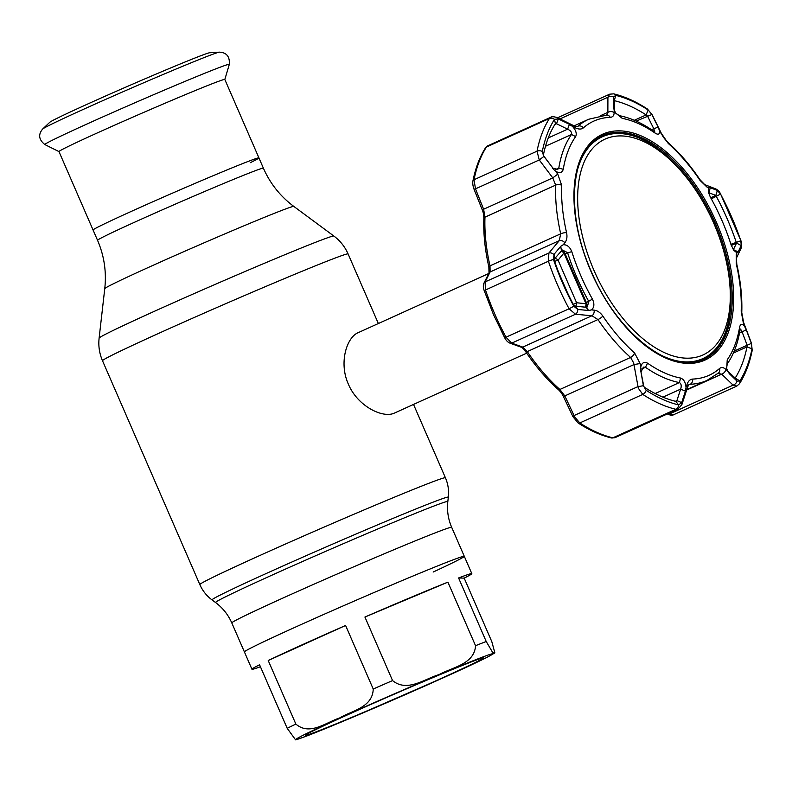 <?xml version="1.0" encoding="UTF-8"?>
<svg xmlns="http://www.w3.org/2000/svg" width="792" height="792" viewBox="0 0 792 792"><rect width="100%" height="100%" fill="white"/><g stroke="black" fill="none" stroke-linecap="round" stroke-linejoin="round"><path stroke-width="1.19" d="M130.264 211.87A90.427 2.138 -23.5 0 1 214.889 174.982A90.427 2.138 -23.5 0 1 258.925 157.895A90.427 2.138 156.5 0 0 214.889 174.982A90.427 2.138 156.5 0 0 130.264 211.87A90.427 2.138 156.5 0 0 93.07 230.007A90.427 2.138 -23.5 0 1 130.264 211.87M433.155 572.042A119.879 2.841 156.5 0 0 464.29 556.321A119.879 2.841 156.5 0 0 405.92 578.982A119.879 2.841 156.5 0 0 293.713 627.888A119.879 2.841 156.5 0 0 244.401 651.925A119.879 2.841 -23.5 0 1 293.713 627.888A119.879 2.841 -23.5 0 1 405.92 578.982A119.879 2.841 -23.5 0 1 464.29 556.321L451.678 527.314C448.133 519.057 446.846 510.474 447.827 501.554L448.322 497.188C449.064 490.476 448.094 484.011 445.431 477.794L413.533 404.435M358.825 332.392C346.817 336.59 338.58 362.568 348.371 384.15C357.519 406.108 382.358 418.315 393.99 413.275L526.69 353.163M345.599 625.472A119.879 2.841 156.5 0 0 301.257 645.213A119.879 2.841 156.5 0 0 268.221 660.528L295.862 724.076C309.86 736.184 326.245 722.156 339.53 718.027C351.46 710.751 372.685 707.682 373.23 689.02L345.599 625.472L268.221 660.528M364.924 617.037L392.565 680.585C407.266 692.713 424.888 678.685 439.105 674.596C451.935 667.369 474.497 664.29 475.537 645.698L447.906 582.15A119.879 2.841 156.5 0 0 364.924 617.037L447.906 582.15M458.588 577.962L486.219 641.51L492.842 652.776L494.871 652.905L491.822 641.678L464.191 578.13A119.879 2.841 156.5 0 0 471.824 573.656A119.879 2.841 156.5 0 0 458.588 577.962L464.191 578.13M443.688 677.299A97.198 2.307 -23.5 0 1 351.797 717.334A97.198 2.307 -23.5 0 1 305.405 735.253A97.198 2.307 -23.5 0 1 345.381 715.819A97.198 2.307 -23.5 0 1 435.412 676.566A97.198 2.307 -23.5 0 1 483.625 657.766A97.198 2.307 -23.5 0 1 443.688 677.299M494.871 652.905L486.783 657.469L448.965 675.22L347.906 719.265C318.028 731.778 300.584 738.629 295.574 739.847L287.209 728.323L259.568 664.775A119.879 2.841 156.5 0 0 251.945 669.26A119.879 2.841 156.5 0 0 260.42 666.735M258.925 157.895L224.819 79.467A90.427 2.138 156.5 0 0 180.794 96.565A90.427 2.138 156.5 0 0 96.169 133.452A90.427 2.138 156.5 0 0 58.974 151.589L97.545 240.293A90.427 2.138 -23.5 0 1 134.739 222.156A90.427 2.138 -23.5 0 1 219.364 185.269A90.427 2.138 -23.5 0 1 263.389 168.171L258.925 157.895A90.427 2.138 156.5 0 1 250.262 162.716M42.679 129.007A96.575 2.287 156.5 0 1 82.269 109.86A96.575 2.287 156.5 0 1 219.424 52.153L209.692 52.757A87.387 2.069 156.5 0 0 85.585 104.97A87.387 2.069 156.5 0 0 49.757 122.305L42.679 129.007C38.046 134.511 38.778 139.699 44.877 144.57A100.584 2.386 156.5 0 1 86.209 124.364A100.584 2.386 156.5 0 1 181.15 83.002A100.584 2.386 156.5 0 1 229.314 64.38L224.829 79.487M564.854 242.758L563.201 244.748C566.963 244.56 569.824 246.856 571.774 251.618A139.501 75.705 65.6 0 0 580.883 275.863A139.501 75.705 65.6 0 0 592.446 299.138C594.604 303.831 594.297 307.415 591.525 309.89L594.158 310.157C597.465 310.563 600.366 312.543 602.851 316.097A139.56 75.735 65.6 0 0 634.6 352.975L640.104 363.538L640.748 367.082C641.876 362.696 644.153 361.399 647.579 363.201A139.501 75.705 65.6 0 0 680.605 378.061C683.763 379.219 685.565 382.358 686.03 387.456L686.961 384.625C688.169 381.12 690.05 379.279 692.624 379.081A139.56 75.735 65.6 0 0 719.463 368.567C721.393 367.003 723.512 367.28 725.818 369.399L727.66 371.151L726.719 368.557L727.234 359.786A139.501 75.705 65.6 0 0 739.599 327.136C740.49 323.651 742.163 323.393 744.619 326.383L743.361 323.077L741.193 311.207A139.56 75.735 65.6 0 0 736.283 263.805L736.263 254.46L737.015 252.876L733.778 250.341L731.085 244.807A139.501 75.705 65.6 0 0 721.977 220.562A139.501 75.705 65.6 0 0 710.424 197.287L708.345 192.07L708.692 187.734L706.959 187.06L699.989 180.328A139.56 75.735 65.6 0 0 668.25 143.451L659.459 130.541C659.904 134.214 658.508 135.105 655.291 133.224A139.501 75.705 65.6 0 0 622.255 118.364L615.8 113.167L614.176 110.167L614.156 112.593C614.057 115.592 612.751 117.176 610.226 117.345A139.56 75.735 65.6 0 0 583.387 127.859C581.407 129.452 578.714 129.433 575.299 127.819L572.557 126.472C575.982 130.324 577.002 133.709 575.636 136.63A139.501 75.705 65.6 0 0 563.261 169.29C562.172 172.864 559.617 173.517 555.598 171.24L557.756 174.141L552.776 177.893L539.263 159.954L537.026 151.183A170.131 92.327 -114.4 0 1 549.401 118.493L550.787 117.266L487.704 145.847L486.417 147.035A170.131 92.327 65.6 0 0 474.032 179.725L475.487 188.852A3.148 0.634 158.4 0 1 473.903 188.892L482.041 209.296C483.199 211.791 483.793 214.85 483.843 218.463L483.843 218.463C483.308 233.66 484.971 249.797 488.852 266.894A3.148 0.931 167.2 0 1 490 265.845L490.109 271.983L485.11 281.922L485.417 289.763A170.131 92.327 65.6 0 0 494.752 313.939A170.131 92.327 65.6 0 0 506.098 337.333L511.721 343.134L522.769 347.094L527.284 351.589A143.352 77.794 65.6 0 0 559.894 389.476L564.795 395.921L574.754 417.028L579.793 422.948A170.131 92.327 65.6 0 0 612.859 437.827L614.909 437.709L678.021 409.118L675.843 409.286A170.131 92.327 -114.4 0 1 642.777 394.406L638.322 388.228L633.659 362.924L630.59 357.44A143.352 77.794 -114.4 0 1 597.99 319.552L591.921 315.76L575.507 314.236L569.092 308.791A170.131 92.327 -114.4 0 1 557.736 285.397A170.131 92.327 -114.4 0 1 548.401 261.221L548.896 253.024L559.261 240.649L560.706 233.808A143.352 77.794 -114.4 0 1 555.667 185.12L552.776 177.893L483.615 209.237L484.971 217.156A143.352 77.794 65.6 0 0 490 265.845L560.706 233.808A4.722 1.396 167.2 0 1 566.557 232.63C567.428 236.838 566.864 240.214 564.854 242.758A4.722 3.297 -140.2 0 0 559.261 240.649L490.109 271.983A3.148 2.732 26.9 0 0 489.02 273.062L488.852 266.894M554.697 258.598L554.034 254.341L553.499 259.519A167.082 90.664 65.6 0 0 562.667 283.259A167.082 90.664 65.6 0 0 573.814 306.237L577.774 309.464L588.664 310.504L586.04 307.227L587.268 306.959L588.793 301.465A143.352 77.794 -114.4 0 1 576.913 277.537A143.352 77.794 -114.4 0 1 567.557 252.628L562.29 249.975L554.697 258.598L554.212 260.142A162.261 88.051 65.6 0 0 563.112 283.209A162.261 88.051 65.6 0 0 573.943 305.514L575.408 306.237L578.012 309.494M543.876 156.301L552.885 168.092L557.677 169.468L558.806 168.033A143.352 77.794 -114.4 0 1 571.517 134.472C572.032 132.432 570.735 130.67 567.626 129.175L556.529 123.74L555.172 124.027A162.261 88.051 65.6 0 0 543.361 155.202L543.451 155.767M615.849 113.315L619.423 115.691A143.352 77.794 -114.4 0 1 653.37 130.967L654.697 131.452L653.707 128.581L647.47 115.979L646.133 114.929A162.261 88.051 65.6 0 0 614.592 100.733L614.335 110.87L613.503 107.039L614.315 110.761M733.342 249.688L736.58 243.075L736.134 241.946A162.261 88.051 65.6 0 0 716.413 196.574L715.859 195.436L708.949 192.763L710.266 187.704L708.692 187.734M640.748 367.082L640.807 371.082L643.856 386.674M640.807 371.082L643.391 385.704L646.173 390.308L644.223 387.169A162.261 88.051 65.6 0 0 675.754 401.356L676.18 401.297M614.909 437.709L611.533 437.976C600.554 435.323 589.406 430.313 578.091 422.948L578.091 422.948A3.148 2.02 -56.9 0 0 579.793 422.948L642.777 394.406A4.722 3.019 123.1 0 0 646.173 390.308A167.082 90.664 65.6 0 0 678.655 404.92L675.754 401.356L676.913 400.594L681.664 402.633L685.436 391.159L680.655 389.12C681.694 385.872 681.278 383.684 679.388 382.566A143.352 77.794 -114.4 0 1 645.45 367.29L643.441 367.122L641.282 371.408M685.436 391.159L686.03 387.456M675.408 401.277L676.913 400.594L680.655 389.12L662.934 397.148M611.533 437.976A3.148 2.435 -76.6 0 0 612.859 437.827L675.843 409.286A4.722 3.663 103.4 0 0 678.655 404.92L681.664 402.633M588.664 310.504L591.525 309.89M575.408 306.237L586.04 307.227M563.201 244.748L560.746 246.302L561.419 250.589M560.746 246.302L554.034 254.341M606.741 115.097L607.86 112.355L607.909 97.228A4.722 3.505 -0.1 0 1 613.543 97.04L613.503 107.039M614.315 100.861L615.671 95.367A4.722 3.663 103.4 0 0 613.701 93.852L613.701 93.852C624.779 96.525 635.996 101.564 647.331 108.959L652.004 114.434A4.722 1.228 153.5 0 0 651.727 114.226L648.143 109.979A167.082 90.664 65.6 0 0 615.671 95.367L613.543 97.04M560.003 118.929L607.909 97.228L609.652 94.189L613.701 93.852M720.562 193.911L740.985 240.887C741.866 241.778 741.906 244.233 741.094 248.262L741.094 248.262A4.722 4.148 -154.8 0 0 741.233 245.401L740.827 240.778A167.082 90.664 65.6 0 0 720.512 194.06L720.562 193.911C719.403 191.486 717.701 189.773 715.453 188.783L715.453 188.783A4.722 4.069 111.3 0 1 717.344 190.466L715.859 195.436L710.701 197.772M711.315 198.891L720.512 194.06L717.344 190.466M727.521 371.042L729.521 373.883L727.363 370.814L735.184 378.071A162.261 88.051 65.6 0 0 746.995 346.886L747.133 345.193L742.114 331.897L746.232 329.769L744.619 326.383M739.5 333.076L742.114 331.897L740.55 329.056L740.015 330.224A143.352 77.794 -114.4 0 1 727.303 363.785L726.571 367.953M729.521 373.883L736.897 380.982L734.917 378.19M752.212 350.302C749.658 363.182 745.43 374.319 739.53 383.694L736.857 386.06L733.095 385.14A4.722 3.366 -45.8 0 0 737.065 381.14L739.847 380.942A167.082 90.664 65.6 0 0 752.004 348.836A4.722 3.168 -168.8 0 1 752.212 350.302L751.43 343.094A4.722 1.01 159.4 0 1 751.37 343.391L734.233 351.034M733.362 353.064L746.995 346.886L752.004 348.836L751.37 343.391M725.818 369.399A4.722 3.346 133.7 0 1 721.7 374.151L717.77 373.448M751.252 343.084L746.232 329.769M751.43 343.094L743.639 322.522A4.722 0.99 159 0 1 743.361 323.077M736.283 263.805A4.722 1.396 167.2 0 1 736.788 264.261L736.431 258.083A4.722 4.138 -154.3 0 0 736.263 254.46M733.253 249.549L738.184 251.905L741.163 245.55L736.58 243.075L731.303 245.47M737.015 252.876L738.184 251.905M717.186 190.397L710.266 187.704M715.453 188.783L704.731 184.645A4.722 4.059 110.8 0 1 706.959 187.06M668.25 143.451A4.722 2.515 131.6 0 0 667.735 142.223L667.735 142.223C664.577 139.026 662.538 136.264 661.637 133.937L661.637 133.937A4.722 1.208 153.9 0 0 661.003 133.67M614.592 100.733L613.533 97.267M659.459 130.541L658.122 127.126L651.4 129.631M658.122 127.126L651.727 114.226M636.174 121.107L651.865 114.513M600.425 115.721L607.86 112.355A4.722 3.485 0.4 0 1 614.156 112.593M576.853 126.71L577.992 126.195L577.249 126.671L574.329 125.958A4.722 2.515 116.3 0 1 575.299 127.819M673.784 414.642C672.586 415.513 670.636 415.384 667.943 414.246L667.943 414.246A3.148 1.703 -63.1 0 0 669.309 414.048L673.784 414.642L736.857 386.06M686.783 389.575L707.048 380.398A143.352 77.794 -114.4 0 1 690.198 384.259L689.03 384.536L687.684 386.813A4.722 2.653 17.8 0 0 686.961 384.625M554.875 124.492L556.529 123.74L558.301 118.909L554.479 119.354A167.082 90.664 65.6 0 0 542.322 151.45L543.748 156.539L539.263 159.954L475.487 188.852L483.615 209.237A3.148 0.624 158.1 0 1 482.041 209.296M578.091 422.948L572.992 416.79A3.148 0.782 -25.4 0 1 574.052 415.553L637.837 386.654L643.391 385.704M572.992 416.79L563.726 397.148A3.148 0.772 -25.1 0 1 564.795 395.921L633.947 364.587L640.104 363.538M563.726 397.148C562.36 394.149 560.518 391.585 558.182 389.466L558.182 389.466C546.529 379.071 535.729 366.518 525.769 351.816C523.215 348.52 521.651 346.965 521.077 347.143L521.077 347.143A3.148 2.683 -70.5 0 0 522.769 347.094L591.921 315.76A4.722 3.227 95.4 0 0 594.158 310.157M521.077 347.143L510.018 343.174A3.148 2.693 -70.1 0 0 511.721 343.134L575.507 314.236A4.722 3.198 95.2 0 0 577.774 309.464M510.018 343.174C507.761 342.213 505.989 340.412 504.702 337.768L493.456 314.572L484.199 290.595C483.11 287.605 483.041 285.08 484.011 283.021L484.011 283.021A3.148 2.742 26.5 0 1 485.11 281.922L548.896 253.024A4.722 3.277 -139.9 0 1 553.885 254.529M555.439 123.799L554.479 119.354A4.722 3.742 -147.7 0 0 549.401 118.493L486.417 147.035A3.148 2.495 -147.7 0 0 485.506 147.817L485.506 147.817C479.665 157.083 475.467 168.142 472.923 180.972L472.923 180.972C472.527 183.19 472.854 185.823 473.903 188.892M544.134 156.489L552.885 168.092M552.697 168.439L555.598 171.24M572.557 126.472L569.408 124.324L567.626 129.175L548.262 137.947M569.408 124.324L558.301 118.909M558.053 118.79A4.722 2.485 -64 0 0 557.172 117.553L557.172 117.553C553.648 116.563 551.509 116.464 550.787 117.266M557.756 174.141L561.657 185.229A4.722 2.683 -177.9 0 0 555.667 185.12L484.971 217.156A3.148 1.792 -177.9 0 0 483.843 218.463M681.575 402.89A4.722 2.633 18.2 0 1 681.902 404.554L687.684 386.813M584.922 307.118A3.148 2.218 -84 0 0 585.971 303.742L586.585 303.098L564.844 253.123A3.148 3.148 0 0 0 560.914 251.183M554.628 261.37L558.083 260.162A3.148 2.247 -140.3 0 0 554.618 258.667M575.477 306.247A3.148 2.198 -84.3 0 0 576.596 302.752L585.971 303.742L563.924 253.034L558.083 260.162L576.596 302.752L573.349 304.415M567.676 293.179L558.904 272.993M564.844 253.123A3.148 0.584 -19.8 0 0 563.924 253.034A3.148 2.267 -140.6 0 0 560.607 251.559M604.672 139.303A118.503 64.3 65.6 0 0 595.732 274.319A118.503 64.3 65.6 0 0 703.276 354.816A118.503 64.3 65.6 0 0 712.216 219.79A118.503 64.3 65.6 0 0 604.672 139.303M575.824 177.319A121.77 66.082 -114.4 0 1 601.87 136.986A121.77 66.082 -114.4 0 1 602.267 136.798A121.77 66.082 -114.4 0 1 712.553 220.067A121.77 66.082 -114.4 0 1 703.197 358.449A121.77 66.082 -114.4 0 1 702.791 358.627A121.77 66.082 -114.4 0 1 654.895 351.797M602.267 136.798L600.821 137.452A121.77 66.082 65.6 0 0 600.425 137.64A121.77 66.082 65.6 0 0 588.258 146.777M686.05 362.587A121.77 66.082 65.6 0 0 701.346 359.291L702.791 358.627M251.945 669.26L231.799 622.928C228.175 614.701 222.77 607.909 215.582 602.544A126.641 3 -23.5 0 1 267.647 577.111A126.641 3 -23.5 0 1 386.862 525.155A126.641 3 -23.5 0 1 447.827 501.554M215.582 602.544L212.038 599.92A128.839 3.049 -23.5 0 1 265.013 574.052A128.839 3.049 -23.5 0 1 386.298 521.195A128.839 3.049 -23.5 0 1 448.322 497.188M212.038 599.92C206.633 595.881 202.554 590.773 199.832 584.575A133.907 3.168 -23.5 0 1 254.915 557.726A133.907 3.168 -23.5 0 1 380.229 503.098A133.907 3.168 -23.5 0 1 445.431 477.794M199.832 584.575L102.495 360.726A133.907 3.168 -23.5 0 1 157.578 333.868A133.907 3.168 -23.5 0 1 282.892 279.249A133.907 3.168 -23.5 0 1 348.094 253.935C344.916 246.718 340.164 240.758 333.858 236.036A127.997 3.029 -23.5 0 0 270.854 260.568A127.997 3.029 -23.5 0 0 151.777 312.484A127.997 3.029 -23.5 0 0 99.119 338.105L104.762 288.635A103.089 2.445 -23.5 0 1 147.173 267.993A103.089 2.445 -23.5 0 1 243.075 226.175A103.089 2.445 -23.5 0 1 293.822 206.425L333.858 236.036M231.799 622.928A119.879 2.841 -23.5 0 1 281.111 598.881A119.879 2.841 -23.5 0 1 393.307 549.975A119.879 2.841 -23.5 0 1 451.678 527.314M373.23 689.02A119.879 2.841 -23.5 0 1 392.565 680.585M475.537 645.698A119.879 2.841 -23.5 0 1 486.219 641.51M340.283 717.819A107.276 2.544 -23.5 0 1 476.616 659.37A107.276 2.544 -23.5 0 1 448.787 675.299A107.276 2.544 -23.5 0 1 312.464 733.748A107.276 2.544 -23.5 0 1 340.283 717.819M287.209 728.323A119.879 2.841 -23.5 0 1 295.862 724.076M716.513 222.562A123.988 67.28 -114.4 0 1 703.237 360.805A123.988 67.28 -114.4 0 1 591.099 271.705A123.988 67.28 -114.4 0 1 604.385 133.462A123.988 67.28 -114.4 0 1 716.513 222.562M703.128 359.657A122.859 66.667 65.6 0 0 715.245 223.096A122.859 66.667 65.6 0 0 601.722 135.868C570.309 148.995 564.973 213.187 591.357 271.616C616.978 333.085 671.388 375.349 703.128 359.657M601.078 136.184A122.829 66.657 -114.4 0 1 659.241 149.767M603.781 136.155A121.879 66.142 65.6 0 0 589.357 145.451M554.212 260.142L553.499 259.519A4.722 0.713 161.3 0 0 548.401 261.221L484.199 290.595M472.923 180.972A3.148 2.109 -168.8 0 1 474.032 179.725L537.026 151.183A4.722 3.168 -168.8 0 1 542.322 151.45L543.361 155.202M571.774 251.618L565.072 253.757M573.943 305.514L573.814 306.237L569.092 308.791L504.702 337.768M647.579 363.201L645.45 367.29L641.768 368.963M680.605 378.061L679.388 382.566L655.162 393.545M592.446 299.138L586.318 302.584M647.331 108.959A4.722 3.019 123.1 0 1 648.143 109.979L646.133 114.929L634.303 120.285M740.985 240.887A4.722 0.713 161.3 0 0 740.827 240.778L730.927 244.312M740.015 330.224L739.599 327.136M727.303 363.785L727.234 359.786M739.53 383.694A4.722 3.742 -147.7 0 0 739.847 380.942L735.184 378.071M668.28 413.523L669.309 414.048L733.095 385.14L721.7 374.151L686.634 390.04M736.788 264.261C740.649 281.289 742.312 297.386 741.767 312.563L741.767 312.563A4.722 2.683 -177.9 0 0 741.193 311.207M667.735 142.223C679.368 152.599 690.129 165.102 700.039 179.744L700.039 179.744A4.722 1.188 146 0 1 699.989 180.328M622.255 118.364L619.423 115.691M655.291 133.224L653.37 130.967M606.613 115.157L606.791 115.097A4.722 3.871 88 0 1 610.226 117.345M606.791 115.097L588.713 119.246A143.352 77.794 -114.4 0 0 577.992 126.195A4.722 3.92 48.8 0 1 583.387 127.859M692.624 379.081A4.722 3.871 88 0 1 690.198 384.259L688.555 385.001M558.182 389.466A3.148 1.673 -48.4 0 0 559.894 389.476L630.59 357.44A4.722 2.515 131.6 0 0 634.6 352.975M602.851 316.097A4.722 1.188 146 0 1 597.99 319.552L527.284 351.589A3.148 0.792 -34 0 1 525.769 351.816M555.42 169.557L558.806 168.033L563.261 169.29M575.636 136.63L571.517 134.472L545.5 146.253M561.657 185.229A139.56 75.735 65.6 0 0 566.557 232.63M719.463 368.567A4.722 3.92 48.8 0 1 718.582 372.923L718.443 373.002M687.773 362.637A121.879 66.142 65.6 0 0 704.276 357.915M730.6 307.247A122.829 66.657 -114.4 0 1 702.464 359.934M378.348 323.532L348.094 253.935M104.762 288.635C106.603 271.894 104.188 255.776 97.545 240.293M293.822 206.425C280.328 196.357 270.181 183.605 263.389 168.171M102.495 360.726C99.386 353.48 98.257 345.936 99.119 338.105M488.812 273.478L358.202 332.66M471.824 573.656L464.29 556.321M219.424 52.153C226.611 52.529 229.898 56.598 229.314 64.38M58.984 151.609L44.877 144.57M741.767 312.563L743.639 322.522M736.431 258.083L741.094 248.262M700.039 179.744L704.731 184.645M661.637 133.937L652.004 114.434M588.713 119.246L574.121 125.859M557.617 117.77L609.652 94.189M485.506 147.817L487.704 145.847M667.943 414.246L667.359 413.949M484.011 283.021L489.02 273.062M574.329 125.958L557.172 117.553M678.021 409.118L681.902 404.554M707.048 380.398L718.582 372.923M726.719 368.557L726.561 367.785M585.516 307.177A3.148 3.148 0 0 0 586.585 303.098"/></g></svg>
